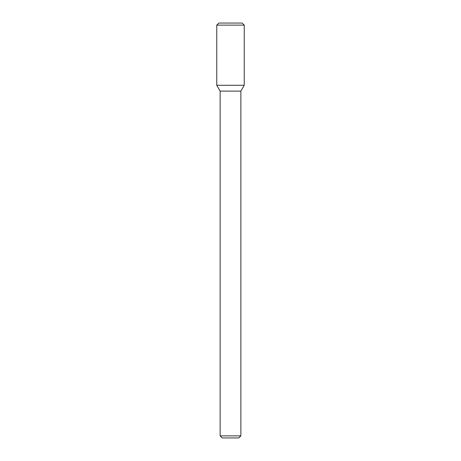 <?xml version="1.0" encoding="UTF-8"?>
<svg xmlns="http://www.w3.org/2000/svg" width="461" height="461" viewBox="0 0 461 461"><rect width="100%" height="100%" fill="white"/><g stroke="black" fill="none" stroke-linecap="round" stroke-linejoin="round"><path stroke-width="0.69" d="M230.5 85.285L244.244 85.285L244.244 25.125L216.756 25.125L216.756 85.285L244.244 85.285L240.873 91.122L220.128 91.122L216.756 85.285L230.5 85.285M240.873 435.876L238.798 437.95L222.202 437.95L220.128 435.876L240.873 435.876L240.873 91.122M216.756 25.125L218.831 23.05L242.169 23.05L244.244 25.125M220.128 435.876L220.128 91.122"/></g></svg>
